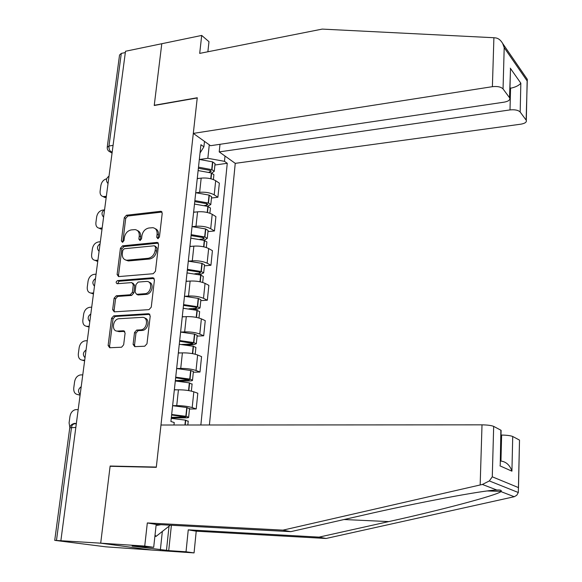 <?xml version="1.0" encoding="UTF-8"?>
<svg xmlns="http://www.w3.org/2000/svg" width="582" height="582" viewBox="0 0 582 582"><rect width="100%" height="100%" fill="white"/><g stroke="black" fill="none" stroke-linecap="round" stroke-linejoin="round"><path stroke-width="0.87" d="M157.904 238.7L159.446 236.983L162.218 213.259L160.974 211.273L126.44 215.245L124.301 217.639L121.362 240.897L122.467 242.308L123.973 240.628L124.359 237.602C125.254 233.295 127.545 230.734 131.234 229.919L135.119 229.606C138.087 230.196 139.462 232.342 139.244 236.045L138.872 239.1L140.015 240.519L141.535 238.824L141.906 235.768C142.794 231.425 145.122 228.835 148.883 228.006L152.891 227.693C155.896 228.311 157.293 230.472 157.089 234.182L156.733 237.267L157.904 238.7M133.096 344.384L134.769 346.654L144.722 346.217L146.984 343.758L150.236 315.939L148.534 313.72L113.752 315.851L111.569 318.259L108.121 345.504L109.729 347.752L121.587 347.221L123.66 344.806L125.108 332.999L123.464 330.772L117.659 331.078C111.111 331.711 112.646 318.929 119.114 318.725L142.11 317.35C148.737 316.63 147.486 329.448 140.859 329.849L136.668 330.081L134.522 332.518L133.096 344.384L134.544 344.951L134.959 346.646M60.892 540.554L125.501 51.26L161.789 43.723L154.23 105.488L197.233 97.972L156.318 467.062L110.136 466.029L100.701 543.181L54.73 540.358L105.895 546.833L151.64 550.026L100.701 543.181L151.64 550.026L194.061 552.9L186.029 551.787L188.255 529.846L196.221 531.191L194.061 552.9M153.219 273.729L155.445 271.277L158.573 244.469L157.191 242.41L122.576 245.844L120.43 248.238L117.106 274.508L118.561 276.603L153.219 273.729M154.441 279.869L151.255 307.18L149.014 309.639L114.254 311.85L112.653 309.682L114.108 298.188L116.284 295.787L130.172 294.776L132.376 292.353L133.307 284.707L131.787 282.583L117.164 283.732C115.687 282.75 115.847 281.703 117.637 280.575L152.891 277.73L154.441 279.869M209.404 424.991L235.252 163.353L520.795 124.184C524.957 123.457 526.79 122.176 526.303 120.35L520.177 112.028C518.256 110.144 514.859 109.438 509.999 109.918L510.56 88.224C515.383 87.249 518.809 85.576 520.839 83.204L520.177 112.028M107.292 146.78L119.55 54.999L121.303 53.399L108.972 146.009C108.805 148.665 109.532 150.629 111.162 151.917L112.13 152.513M125.326 52.569L121.303 53.399M198.076 170.977L198.215 169.74M196.127 192.744L199.655 192.307C205.41 191.864 210.262 192.707 214.212 194.846L215.675 180.704C211.746 178.507 206.916 177.648 201.176 178.121L197.247 178.638M215.675 180.704L219.341 183.155L217.901 197.24L211.47 198.018M196.643 184.174L196.52 185.367M214.212 194.846L217.901 197.24M194.366 205.17L194.49 204.027M207.97 231.614L214.445 230.952L215.915 216.613L212.197 214.314C208.218 212.248 203.336 211.419 197.56 211.819L193.595 212.27M192.897 218.73L192.78 219.829M192.387 226.645L196.003 226.26C201.801 225.889 206.705 226.711 210.706 228.719L214.445 230.952M190.59 240.002L190.707 238.955M204.413 265.821L210.931 265.268L212.423 250.675L208.654 248.529C204.624 246.608 199.691 245.808 193.871 246.128L189.885 246.506M189.077 253.927L188.968 254.931M188.561 261.158L192.293 260.831C198.135 260.54 203.082 261.333 207.134 263.195L210.931 265.268M186.742 275.475L186.844 274.529M200.783 300.647L207.345 300.21L208.873 285.347L205.046 283.376C200.957 281.593 195.981 280.822 190.118 281.055L186.102 281.368M185.192 289.778L185.091 290.687M184.64 296.296L188.51 296.034C194.395 295.831 199.393 296.587 203.504 298.304L207.345 300.21M182.821 311.617L182.915 310.766M197.087 336.105L203.7 335.785L205.25 320.653L201.372 318.856C197.233 317.219 192.206 316.484 186.291 316.637L182.253 316.87M181.228 326.306L181.14 327.113M186.691 345.024L193.661 344.719L196.301 343.707L193.58 342.551L194.468 334.104L180.602 332.089L184.654 331.886C190.59 331.769 195.632 332.497 199.801 334.061L203.7 335.785M178.827 348.443L178.907 347.701M193.326 372.218L199.99 372.029L201.568 356.613L197.633 354.991C193.435 353.514 188.357 352.808 182.399 352.874L178.325 353.034M177.19 363.539L177.11 364.23M178.463 381.217L189.863 380.948C191.907 380.868 192.788 380.592 192.504 380.104L189.747 379.078L190.649 370.472L176.644 368.552L180.733 368.413C186.706 368.384 191.805 369.075 196.032 370.487L199.99 372.029M174.753 385.968L174.826 385.342M189.499 409.008L196.207 408.942L197.815 393.243L193.821 391.81C189.565 390.493 184.436 389.824 178.434 389.794L174.331 389.875M173.072 401.478L173.007 402.06M172.621 405.669L176.732 405.625C182.755 405.69 187.906 406.345 192.191 407.589L196.207 408.942M173.96 425.006L174.229 422.517L170.904 421.492L200.928 144.707L203.904 146.81L200.026 153.008M199.786 159.439L207.847 158.297L209.28 144.809M225.016 156.049L224.477 161.33L207.847 158.297M200.855 424.991L227.264 163.302L224.477 161.33M203.904 146.81L204.486 141.39M110.136 466.029L111.358 466.313M214.911 165.004L227.264 163.302M158.151 238.649L158.471 234.939C158.697 231.752 157.62 229.664 155.234 228.675M137.41 230.545C139.804 231.498 140.88 233.578 140.64 236.787L140.306 240.453M162.029 212.052L127.836 216.017L125.705 218.403L122.802 242.228M158.34 243.145L123.995 246.564L121.849 248.958L118.539 275.184L118.793 276.588M155.561 247.219L154.39 245.771L124.25 248.74L122.744 250.413L122.336 253.636C122.111 257.557 123.602 259.754 126.803 260.219L148.119 258.306C151.931 257.52 154.281 254.916 155.176 250.493L155.561 247.219L156.944 247.954L155.307 246.157M125.741 260.052L128.222 260.918L128.884 260.903L127.473 260.198M156.944 247.954L156.565 251.22C155.67 255.636 153.321 258.241 149.516 259.019L128.884 260.903M132.914 283.114L134.726 285.376L133.802 293.008L131.605 295.423L117.724 296.427L115.556 298.828L114.108 310.301L114.428 311.836M152.753 277.738L154.143 278.414L119.077 281.244L117.644 283.696M144.816 293.714C151.291 293.554 153.081 281.07 146.613 281.419L138.196 282.074L135.999 284.503L135.068 292.157L136.646 294.31L144.816 293.714L146.235 294.368C152.069 294.274 154.579 283.238 149.021 282.212M146.235 294.368L138.145 294.958M144.656 318.048C150.345 318.9 148.221 330.139 142.299 330.445L138.109 330.671L135.962 333.108L134.544 344.951M116.749 331.027L119.121 331.667L117.659 331.078M124.737 331.369L119.121 331.667M149.872 314.345L115.192 316.463L113.024 318.871L109.598 346.064L109.983 347.738M198.367 168.278L210.24 170.388L211.346 171.173L208.945 172.199M198.12 170.57L211.361 172.978L213.9 174.687L213.827 175.408M211.695 173.101L214.256 171.304L211.986 169.682L198.491 167.165M199.328 159.424L212.532 161.861L215.056 163.607L214.984 164.342M106.186 197.531L104.796 197.502L102.985 196.527M197.276 178.354L198.84 178.427M106.666 178.798C103.574 179.627 101.646 181.846 100.875 185.454L100.104 191.245C99.864 194.141 100.861 195.916 103.094 196.556L104.796 197.502M106.339 196.338L103.094 196.556M493.9 37.728L495.857 37.932C498.483 38.368 500.753 40.209 502.659 43.446L504.201 47.629L503.052 88.93C500.986 86.878 497.435 86.129 492.394 86.674L493.9 37.728L322.202 29.1L199.699 53.391L201.699 35.437L161.789 43.723L154.259 105.277L197.262 97.754L193.304 133.402L492.394 86.674M201.699 35.437L208.982 41.693L207.876 51.769M235.252 163.353L219.21 151.902L509.999 109.918M193.304 133.402L210.538 145.704L504.121 102.163C508.399 101.363 510.269 99.973 509.723 97.987L503.052 88.93M219.996 144.307L219.21 151.902M509.97 88.311L510.56 88.224L509.992 87.446M509.505 97.63L510.349 73.812M526.121 120.045L527.307 79.327L526.834 78.635M188.255 529.846L319.074 537.121L326.073 538.474L514.248 496.722L516.743 495.282L518.315 492.51L519.493 440.632M319.074 537.121L388.747 521.596C439.57 510.436 497.188 495.209 500.942 491.601L501.204 491.375C501.706 490.248 500.265 489.797 496.883 490.037C484.406 490.029 415.395 503.074 362.964 515.216L290.804 531.657L156.194 524.44L153.692 547.313L132.114 546.062L166.474 550.317L169.035 526.172M326.073 538.474L196.221 531.191M493.674 426.38L492.277 476.811L489.331 480.936L482.391 484.457L282.947 530.144L147.319 522.942L144.736 546.076L100.701 543.181L110.107 466.284L156.289 467.324L160.981 425.013L482.012 424.845C487.498 424.94 491.383 425.449 493.674 426.38L500.869 430.2L501.095 430.949M144.736 546.076L153.692 547.313M171.392 525.255L168.715 550.623L186.029 551.787M168.715 550.623L166.474 550.317M147.319 522.942L156.194 524.44M282.947 530.144L290.804 531.657M512.72 436.493L511.927 471.173C509.883 465.171 506.224 461.795 500.957 461.06L501.626 435.052C506.907 435.161 510.603 435.642 512.72 436.493L519.297 439.985M501.626 435.052L500.993 435.045M160.356 549.903L162.342 531.446M500.294 461.926L500.869 430.2M156.136 525.008L157.278 525.328L160.93 524.695M170.279 525.197L156.071 536.393L155.038 535.011M154.899 536.32L156.071 536.393M194.752 201.641L206.734 203.678L207.854 204.42L206.588 205.228L204.609 205.461M194.49 204.071L207.861 206.399L210.429 208.007L210.364 208.669M207.534 206.29L210.793 204.558L208.487 203.038L194.861 200.608M195.719 192.729L209.047 195.086L211.608 196.731L211.535 197.407M102.017 229.097L98.947 228.159M193.631 211.993L195.254 212.081M102.163 227.999L99.187 228.202C96.75 227.635 95.652 225.794 95.892 222.68L96.677 216.795C97.478 213.077 99.457 210.851 102.607 210.109L104.149 209.92M191.071 235.601L203.169 237.572L204.304 238.264L203.038 238.991L199.946 239.297M190.787 238.176L204.289 240.424L206.901 241.923L206.836 242.534M203.111 240.068L204.638 239.922L207.265 238.416L204.929 236.99L191.172 234.648M192.038 226.631L205.497 228.908L208.094 230.443L208.029 231.069M97.776 261.194L94.851 260.329M189.914 246.244L191.616 246.339M97.914 260.19L95.237 260.38C92.589 259.899 91.381 257.986 91.614 254.647L92.414 248.66C93.222 244.891 95.215 242.65 98.387 241.959L100.344 241.756M187.317 270.172L199.531 272.078L200.688 272.718L199.415 273.365L194.832 273.744M187.018 272.9L200.659 275.068L203.307 276.45L203.249 277.003M198.317 274.449L201.045 274.224L203.678 272.878L201.307 271.561L187.411 269.313M188.299 261.143L201.889 263.34L204.522 264.759L204.464 265.334M93.469 293.837L90.697 293.044M186.131 281.121L187.935 281.23M93.586 292.928L91.229 293.088C88.355 292.717 87.038 290.738 87.264 287.152L88.078 281.07C88.893 277.236 90.901 274.995 94.095 274.348L96.066 274.18M183.497 305.383L195.559 307.136L197.007 307.791L195.734 308.365L188.983 308.795M183.185 308.264L196.956 310.337L199.641 311.603L199.59 312.098M192.969 309.428L197.385 309.151L200.019 307.973L197.342 306.692L183.577 304.612M184.487 296.289L198.207 298.399L200.885 299.701L200.826 300.217M89.082 327.04L86.485 326.32M182.275 316.637L184.203 316.761M89.192 326.233L87.154 326.342C84.063 326.102 82.622 324.058 82.833 320.216L83.663 314.025C84.492 310.133 86.514 307.893 89.73 307.296L91.709 307.158M179.605 341.241L193.26 343.518L191.98 344.013L181.751 344.457M179.278 344.282L193.188 346.268L195.916 347.41L195.865 347.847M194.468 334.104L197.174 335.283L197.131 335.741M193.58 342.551L179.678 340.557M84.623 360.818L82.208 360.171M178.354 352.808L180.435 352.954M84.717 360.113L82.717 360.185C79.574 359.902 78.112 357.792 78.33 353.849L79.174 347.549C79.996 343.656 81.997 341.408 85.183 340.812L87.278 340.71M175.648 377.769L189.441 379.908L175.335 380.628M175.298 380.977L189.354 382.861L192.075 384.251M190.649 370.472L193.399 371.527L193.362 371.927M189.747 379.078L175.706 377.18M82.768 374.844L80.316 374.939C77.268 375.666 75.369 377.907 74.605 381.661L73.754 388.063C73.528 392.086 74.991 394.269 78.148 394.618L79.996 395.185L77.864 394.618M174.353 389.664L176.644 389.831M171.61 414.981L185.549 416.974L171.348 417.352M171.239 418.363L185.44 420.146L188.212 421.339M171.29 417.905L185.993 417.84C188.051 417.811 188.932 417.592 188.641 417.185L185.847 416.29L171.661 414.493M172.614 405.705L186.764 407.516L189.521 408.782M69.847 427.406L69.091 422.881L69.964 416.363C70.662 412.747 72.466 410.514 75.362 409.677L78.184 409.575M76.322 423.703L75.238 423.412C73.332 423.194 72.088 424.525 71.513 427.414L56.476 540.372M112.231 151.749L110.02 151.866L109.009 151.313M196.032 370.487L197.633 354.991M199.801 334.061L201.372 318.856M203.504 298.304L205.046 283.376M207.134 263.195L208.654 248.529M210.706 228.719L212.197 214.314M192.191 407.589L193.821 391.81M176.732 405.625L178.434 389.794M180.733 368.413L182.399 352.874M184.654 331.886L186.291 316.637M188.51 296.034L190.118 281.055M192.293 260.831L193.871 246.128M196.003 226.26L197.56 211.819M199.655 192.307L201.176 178.121M108.965 176.462L108.361 181.06M104.534 210.051L103.916 214.736M100.017 244.251L99.384 249.016M95.419 279.069L94.779 283.929M90.734 314.535L90.079 319.474M85.969 350.648L85.299 355.689M81.109 387.445L80.432 392.581M113.075 145.369L108.972 146.009L107.219 147.341C107.132 149.472 108.063 150.978 110.02 151.866L112.05 153.117M75.827 427.421L69.76 427.814L54.737 540.307M72.524 424.664L75.238 423.412M158.471 234.939L157.089 234.182M140.269 239.842L138.872 239.1M140.64 236.787L139.244 236.045M122.773 241.632L121.362 240.897M125.705 218.403L124.301 217.639M127.836 216.017L126.44 215.245M161.905 212.059L160.545 211.266M158.108 238.016L156.733 237.267M118.539 275.184L117.106 274.508M121.849 248.958L120.43 248.238M123.995 246.564L122.576 245.844M158.275 243.152L156.893 242.41M149.516 259.019L148.119 258.306M156.565 251.22L155.176 250.493M114.108 310.301L112.653 309.682M115.556 298.828L114.108 298.188M117.724 296.427L116.284 295.787M131.605 295.423L130.172 294.776M133.802 293.008L132.376 292.353M134.726 285.376L133.307 284.707M119.077 281.244L117.637 280.575M135.962 333.108L134.522 332.518M138.196 330.663L136.755 330.074M142.059 330.467L140.626 329.87M124.628 331.245L123.464 330.772M109.598 346.064L108.121 345.504M113.024 318.871L111.569 318.259M115.207 316.463L113.752 315.851L115.192 316.463M149.821 314.287L148.534 313.72M211.026 178.812L211.63 173.072M211.986 169.682L212.794 161.963M211.717 169.588L212.532 161.861M210.08 172.054L210.255 170.395M210.757 178.739L211.361 172.978M104.404 196.592L106.099 197.545M526.957 80.665L504.201 47.629M510.269 68.167L520.839 83.204M514.248 496.722L500.942 491.601M496.883 490.037L482.391 484.457M492.277 476.811L518.286 487.52M511.927 471.173L499.945 465.84M480.165 484.915L482.012 424.845M500.324 460.769L500.957 461.06M344.035 519.53L388.747 521.596M207.49 212.525L208.123 206.494M208.487 203.038L209.309 195.181M208.218 202.943L209.047 195.086M206.588 205.228L206.748 203.685M207.221 212.466L207.861 206.399M100.206 228.217L101.93 229.104M203.896 246.855L204.558 240.512M204.929 236.99L205.766 228.995M204.66 236.91L205.497 228.908M203.038 238.991L203.183 237.58M203.62 246.797L204.289 240.424M95.943 260.372L97.696 261.202M200.23 281.812L200.928 275.148M201.307 271.561L202.158 263.42M201.03 271.481L201.889 263.34M199.415 273.365L199.553 272.085M199.953 281.753L200.659 275.068M91.614 293.073L93.382 293.845M196.498 317.408L197.233 310.417M197.611 306.765L198.484 298.471M197.342 306.692L198.207 298.399M195.734 308.365L195.858 307.216M196.221 317.357L196.956 310.337M87.198 326.342L88.995 327.048M192.7 353.674L193.464 346.334M193.857 342.616L194.744 334.17M191.98 344.013L192.089 342.994M192.416 353.623L193.188 346.268M82.717 360.185L84.536 360.818M188.83 390.617L189.63 382.927M190.03 379.137L190.932 370.53M188.161 380.308L188.255 379.435M188.539 390.566L189.354 382.861M185.221 424.998L185.723 420.204M186.131 416.348L187.048 407.575M185.847 416.29L186.764 407.516M184.268 417.287L184.341 416.567M184.93 424.998L185.44 420.146M109.009 176.142C105.997 178.325 105.669 180.806 108.026 183.57M104.578 209.68C101.544 211.892 101.21 214.38 103.596 217.151M100.075 243.814C97.005 246.062 96.67 248.572 99.078 251.344M95.484 278.574C92.385 280.851 92.051 283.376 94.48 286.162M90.814 313.96C87.686 316.273 87.344 318.827 89.803 321.62M86.049 350C82.891 352.35 82.549 354.933 85.03 357.734M81.204 386.703C78.01 389.103 77.668 391.708 80.171 394.531M76.278 424.016L74.438 423.514C71.986 423.892 70.437 425.253 69.796 427.603M161.861 211.79L160.974 211.273M158.209 242.956L157.191 242.41M128.222 260.918L126.803 260.219M138.072 294.958L136.646 294.31M154.063 278.298L152.891 277.73M138.109 330.671L136.668 330.081M142.299 330.445L140.859 329.849M213.398 179.554L213.9 174.687M214.256 171.304L215.056 163.607M509.723 97.987L510.465 69.287M527.161 80.309L526.303 120.35M527.307 79.327L502.659 43.446M487.389 490.961L501.204 491.375M501.117 430.353L500.214 465.04M519.508 440.116L518.482 488.465M489.331 480.936L518.315 492.51M209.891 213.238L210.429 208.007M210.793 204.558L211.608 196.731M99.187 228.202L100.912 229.097M206.319 247.525L206.901 241.923M207.265 238.416L208.094 230.443M95.237 260.38L96.983 261.209M202.682 282.437L203.307 276.45M203.678 272.878L204.522 264.759M91.229 293.088L92.996 293.859M198.979 317.998L199.641 311.603M200.019 307.973L200.885 299.701M87.154 326.342L88.951 327.048M195.203 354.212L195.916 347.41M196.301 343.707L197.174 335.283M191.362 391.111L192.111 383.88M192.504 380.104L193.399 371.527M187.833 424.998L188.241 421.033M188.641 417.185L189.557 408.448"/></g></svg>
